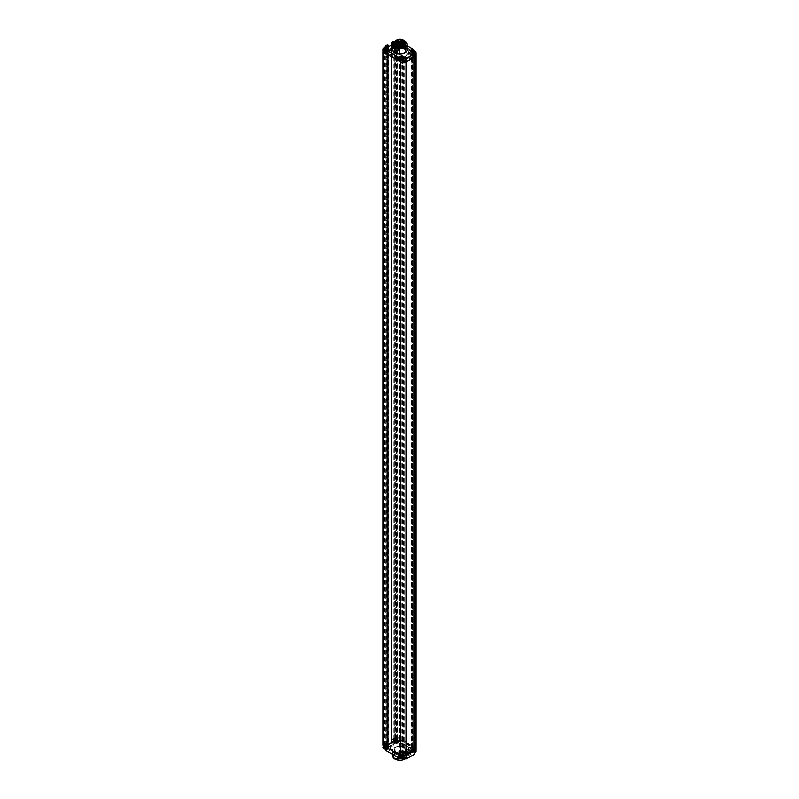 <?xml version="1.0" encoding="UTF-8"?>
<svg xmlns="http://www.w3.org/2000/svg" width="799" height="799" viewBox="0 0 799 799"><rect width="100%" height="100%" fill="white"/><g stroke="black" fill="none" stroke-linecap="round" stroke-linejoin="round"><path stroke-width="0.6" stroke-dasharray="4 3" d="M387.415 44.874L387.415 48.31L383.41 50.627L383.41 48.359L385.168 47.351L385.328 46.072L387.585 44.874L388.144 48.639L388.144 742.291L386.826 743.06L388.354 743.919L394.756 740.224L393.298 739.325L391.949 740.104L391.22 739.724L395.265 737.387A1.738 0.999 180 0 1 397.712 737.387L414.931 747.325A3.985 2.297 180 0 1 416.089 748.953A3.985 2.297 0 0 0 414.931 747.325L414.841 749.732L413.033 748.683L411.076 749.822A1.328 0.769 0 0 0 411.076 750.9L414.751 752.938M388.114 48.619L387.455 48.29L387.415 741.921L388.144 742.291L387.415 741.921L383.41 744.229L387.415 741.921L387.585 745.357L387.585 741.921M387.415 48.31L388.144 48.639L386.806 49.488L386.806 46.052L386.806 746.536L388.354 747.365L394.766 743.639L393.378 742.81L391.949 743.549L391.909 46.522L391.26 46.092L391.22 739.724L393.378 739.365L393.408 742.87L393.218 739.365M385.328 750.101L387.295 748.973L387.295 747.984L385.328 749.112L385.328 750.101L387.375 749.112A1.558 0.899 0 0 0 387.375 747.834L385.358 746.715L385.168 745.477L383.41 746.496L383.41 744.229A1.738 0.999 180 0 0 382.901 744.938A1.738 0.999 180 0 1 383.41 744.229L383.41 50.627A1.738 0.999 0 0 0 382.901 51.336A1.738 0.999 180 0 1 383.41 50.627L387.455 48.29M416.089 55.351A3.985 2.297 0 0 0 414.921 53.723L397.712 43.785A1.738 0.999 0 0 0 395.265 43.785L391.22 46.162L391.22 739.744L391.26 46.092L395.265 43.785A1.738 0.999 180 0 1 397.712 43.785L414.931 53.723L414.921 51.456A3.985 2.297 180 0 1 414.981 51.486A3.875 2.237 180 0 0 414.841 51.406L412.953 50.317L411.135 51.376M391.26 45.163L391.26 46.192L391.22 45.183M391.26 46.192L391.79 46.502L391.83 740.124L391.79 743.549L391.22 743.19L393.338 741.941L395.465 743.07L395.465 742.081A1.448 0.839 0 0 0 397.512 742.081L399.63 740.953L397.632 739.794A1.618 0.939 0 0 0 395.345 739.794L393.587 740.813L395.545 741.941A1.328 0.769 0 0 0 397.433 741.941L399.39 740.813L397.632 739.794M391.949 44.764L391.949 46.502L391.79 44.854M391.949 46.502L393.218 45.763L393.218 42.717M388.114 46.791L388.114 48.719L386.826 49.528L386.846 743.14L386.826 49.528L388.334 50.327L394.726 46.642L393.218 45.763M393.298 739.325L393.298 45.723L394.756 46.562L394.756 740.224L394.726 46.642L388.354 50.317L388.354 46.871L386.846 46.092L386.846 49.448M387.375 749.112L387.295 748.973A1.448 0.839 0 0 0 387.715 748.383A1.448 0.839 0 0 0 387.295 747.794L385.298 746.616L388.034 745.807L386.766 746.536L386.806 743.1L388.194 743.919L388.354 50.317M388.194 46.861L388.194 50.317L386.846 49.538M395.755 45.533L395.755 46.242L395.135 45.743A1.908 1.099 180 0 1 394.576 44.964A1.908 1.099 180 0 1 395.755 43.945A1.908 1.099 180 0 1 397.832 44.185L412.683 52.754A5.783 3.336 180 0 1 414.371 55.111A5.783 3.336 180 0 1 413.802 56.559A1.448 0.839 180 0 1 413.522 56.789L405.932 61.163A1.448 0.839 180 0 1 405.532 61.333A5.783 3.336 180 0 1 398.951 60.684L384.109 52.115A1.908 1.099 180 0 1 383.55 51.336A1.908 1.099 180 0 1 384.728 50.317A1.908 1.099 180 0 1 386.806 50.557L395.585 45.763L395.135 45.034A1.908 1.099 180 0 1 394.576 44.255A1.908 1.099 180 0 1 395.755 43.236A1.908 1.099 180 0 1 397.832 43.476L412.683 52.045A5.783 3.336 180 0 1 414.371 54.402A5.783 3.336 180 0 1 413.802 55.85A1.448 0.839 180 0 1 413.522 56.08L410.376 54.871L410.376 53.223L412.993 54.731L406.461 58.507L403.845 56.999L410.376 53.223M395.755 46.242L387.255 50.816M404.733 42.567A5.493 3.166 0 0 0 403.845 41.898A5.493 3.166 0 0 0 395.195 42.567A5.493 3.166 0 0 1 403.845 41.898A5.493 3.166 180 0 1 404.733 42.567M396.084 47.231A5.493 3.166 0 0 0 402.067 47.92A5.493 3.166 0 0 0 405.453 44.984A5.493 3.166 0 0 0 403.845 42.746A5.493 3.166 0 0 0 397.862 42.057A5.493 3.166 0 0 0 394.476 44.984A5.493 3.166 0 0 0 396.084 47.231M401.707 42.517A4.624 2.667 0 0 0 395.335 44.984A4.624 2.667 0 0 0 395.685 45.992L398.212 47.461A4.624 2.667 0 0 0 404.584 44.984A4.624 2.667 0 0 0 404.244 43.975L401.707 42.517L401.707 43.695A4.624 2.667 0 0 0 395.335 46.162A4.624 2.667 0 0 0 395.685 47.171L395.685 45.992M396.164 48.359A5.373 3.106 0 0 0 402.017 49.029A5.373 3.106 0 0 0 405.333 46.162A5.373 3.106 0 0 0 403.765 43.975A5.373 3.106 0 0 0 397.902 43.296A5.373 3.106 0 0 0 394.586 46.162A5.373 3.106 0 0 0 396.164 48.359M395.685 47.171L398.212 48.639A4.624 2.667 0 0 0 404.584 46.162A4.624 2.667 0 0 0 404.244 45.153L401.707 43.695M396.164 53.173A5.373 3.106 0 0 0 402.017 53.843A5.373 3.106 0 0 0 405.333 50.976A5.373 3.106 0 0 0 403.765 48.789A5.373 3.106 0 0 0 397.902 48.11A5.373 3.106 0 0 0 394.586 50.976A5.373 3.106 0 0 0 396.164 53.173M402.826 56.409L402.416 56.17A1.159 0.669 0 0 0 400.778 56.17L398.531 57.468L387.086 50.856L399.76 43.546L411.195 50.157L408.948 51.456A1.159 0.669 0 0 0 408.948 52.394L402.826 56.409L402.826 58.057L402.416 56.17M406.461 58.507L406.461 60.155L403.845 58.647L403.845 56.999M403.845 58.647L410.376 54.871M406.461 60.155L405.932 60.464A1.448 0.839 180 0 1 405.532 60.624A5.783 3.336 180 0 1 398.951 59.975L384.109 51.406A1.908 1.099 180 0 1 383.55 50.627A1.908 1.099 180 0 1 384.728 49.608A1.908 1.099 180 0 1 386.806 49.848L387.255 50.107M402.826 58.057L408.948 54.042A1.159 0.669 180 0 1 408.948 53.104L411.195 51.805L399.76 45.203L387.086 52.514L398.531 59.116L400.778 57.818A1.159 0.669 180 0 1 402.416 57.818M395.835 44.634A0.929 0.529 0 0 0 397.143 43.875A0.929 0.529 0 0 0 395.835 44.634M384.798 51.006A0.929 0.529 0 0 0 386.107 50.247A0.929 0.529 0 0 0 384.798 51.006M400.938 60.554A0.929 0.529 0 0 0 402.247 59.805A0.929 0.529 0 0 0 400.938 60.554M412.384 53.952A0.929 0.529 0 0 0 413.692 53.193A0.929 0.529 0 0 0 412.384 53.952M412.993 56.379L412.993 54.731M409.358 54.282L409.358 52.634M411.195 51.805L411.195 50.157M399.76 45.203L399.76 43.546M387.086 52.514L387.086 50.856M398.531 59.116L398.531 57.468M410.996 52.634L414.591 54.712L414.591 53.623L410.996 51.545A1.448 0.839 180 0 1 410.916 51.496A1.448 0.839 0 0 0 410.566 52.045A1.448 0.839 0 0 0 410.996 52.634L410.996 51.545M394.077 41.778L395.385 42.537A1.558 0.899 180 0 0 397.592 42.537L399.61 41.398L412.953 49.139L412.953 50.317L414.841 51.406M397.592 42.537L399.49 41.398L397.512 42.577L397.512 43.575A1.448 0.839 180 0 1 395.465 43.575L393.338 42.437L393.338 41.448L391.26 42.647L391.26 46.092M395.385 42.537L397.512 42.577A1.448 0.839 180 0 1 395.465 42.577L393.338 41.448M404.244 45.153L404.244 43.975M398.212 48.639L398.212 47.461M384.299 53.693A1.159 0.669 0 0 1 386.277 53.223A1.159 0.669 180 0 1 384.639 54.162A1.159 0.669 0 0 1 384.299 53.693L384.299 49.069A1.159 0.669 0 0 0 384.639 49.538A1.159 0.669 180 0 0 386.606 49.069L384.299 49.069A1.159 0.669 0 0 1 386.277 48.599A1.159 0.669 180 0 1 386.606 49.069L386.606 53.693M385.298 50.137A2.027 1.169 180 0 0 387.475 48.899A2.027 1.169 180 0 0 386.886 48.15A2.027 1.169 0 0 0 384.738 47.88A2.027 1.169 0 0 0 383.44 48.899M385.108 48.05L384.928 48.689L384.239 47.501M385.048 47.95L384.728 47.411M385.807 48.05L386.257 48.669L385.468 49.089L385.458 47.73L385.438 49.089L385.867 48.11M384.928 48.689L385.438 49.089M385.048 48.849L385.048 48.11M385.977 48.689L386.666 47.501M385.867 47.95L386.177 47.411M384.788 54.072A0.939 0.539 180 0 1 386.117 53.313A0.939 0.539 180 0 1 384.788 54.072M386.117 49.248A0.939 0.539 0 0 0 384.788 50.017A0.939 0.539 0 0 0 386.117 49.248M384.639 50.107C386.237 50.397 386.786 50.087 386.277 49.158C384.669 48.869 384.129 49.178 384.639 50.107M395.335 47.321A1.159 0.669 0 0 1 397.303 46.851A1.159 0.669 180 0 1 395.675 47.79A1.159 0.669 0 0 1 395.335 47.321L395.335 42.697A1.159 0.669 0 0 0 395.675 43.166A1.159 0.669 180 0 0 397.642 42.697L395.335 42.697A1.159 0.669 0 0 1 397.303 42.227A1.159 0.669 180 0 1 397.642 42.697L397.642 47.321M398.511 42.527A2.027 1.169 180 0 0 397.922 41.778A2.027 1.169 0 0 0 395.775 41.508A2.027 1.169 0 0 0 394.466 42.527A2.027 1.169 0 0 0 395.056 43.426A2.027 1.169 180 0 0 397.323 43.665A2.027 1.169 180 0 0 398.511 42.527A2.027 2.027 0 0 0 397.522 41.009A2.027 1.658 120.6 0 1 397.702 41.129A2.007 1.159 120 0 0 396.893 41.129A2.007 1.159 60 0 1 397.702 42.067L396.893 42.477L396.893 41.129M397.183 40.839A2.007 1.159 120 0 1 397.293 40.899L396.504 42.227L395.685 40.899A2.007 1.159 60 0 1 395.795 40.839A2.007 1.159 60 0 1 396.484 40.889A2.007 1.159 120 0 1 397.183 40.839A2.027 2.027 0 0 0 395.795 40.839M396.484 41.368A2.007 1.159 120 0 0 395.685 42.297L396.504 42.717L396.484 41.368A2.007 1.159 60 0 1 397.293 42.297L396.474 42.717L396.913 42.467L396.064 42.467L395.275 41.129A2.007 1.159 60 0 1 396.084 41.129A2.007 1.159 120 0 0 395.275 42.067M396.084 42.477L396.084 41.129M396.474 42.227L396.484 40.889M395.685 42.297L396.474 42.717M396.604 42.087L397.702 41.129M395.825 47.7A0.939 0.539 180 0 1 397.153 46.941A0.939 0.539 180 0 1 395.825 47.7M397.153 42.886A0.939 0.539 0 0 0 395.825 43.645A0.939 0.539 0 0 0 397.153 42.886M395.675 43.735C397.273 44.035 397.812 43.715 397.303 42.796C395.705 42.497 395.165 42.816 395.675 43.735M400.439 63.251A1.159 0.669 0 0 1 402.416 62.771A1.159 0.669 180 0 1 400.778 63.72A1.159 0.669 0 0 1 400.439 63.251L400.439 58.627A1.159 0.669 0 0 0 400.778 59.096A1.159 0.669 180 0 0 402.756 58.627L400.439 58.627A1.159 0.669 0 0 1 402.416 58.147A1.159 0.669 180 0 1 402.756 58.627L402.756 63.251M403.615 58.457A2.027 1.169 180 0 0 403.026 57.708A2.027 1.169 0 0 0 400.878 57.438A2.027 1.169 0 0 0 399.58 58.457M401.248 57.608L401.068 58.247L400.379 57.059M401.188 57.508L400.878 56.969M401.947 57.608L402.396 58.217L401.607 58.637L401.597 57.288L401.597 58.167M401.597 58.637L400.788 58.227L402.017 58.407M401.068 58.247L402.017 58.387L402.007 57.668M401.188 58.397L401.188 57.668M402.117 58.247L402.816 57.059M402.007 57.508L402.316 56.969M400.938 63.63A0.939 0.539 180 0 1 402.257 62.861A0.939 0.539 180 0 1 400.938 63.63M402.257 58.806A0.939 0.539 0 0 0 400.938 59.575A0.939 0.539 0 0 0 402.257 58.806M400.778 59.665C402.376 59.955 402.926 59.645 402.416 58.717C400.818 58.427 400.269 58.736 400.778 59.665M411.885 56.639A1.159 0.669 0 0 1 413.852 56.17A1.159 0.669 180 0 1 412.224 57.109A1.159 0.669 0 0 1 411.885 56.639L411.885 52.015A1.159 0.669 0 0 0 412.224 52.484A1.159 0.669 180 0 0 414.192 52.015L411.885 52.015A1.159 0.669 0 0 1 413.852 51.545A1.159 0.669 180 0 1 414.192 52.015L414.192 56.639M415.061 51.845A2.027 1.169 180 0 0 414.471 51.096A2.027 1.169 0 0 0 412.324 50.826A2.027 1.169 0 0 0 411.016 51.845A2.027 1.169 0 0 0 411.605 52.744A2.027 1.169 180 0 0 413.642 53.034M412.683 50.996L412.514 51.635L411.825 50.457M412.624 50.896L412.314 50.357M413.443 51.795L413.443 51.066M412.514 51.635L412.624 51.066M412.923 51.406L413.463 51.785L414.252 50.457M413.053 51.545L413.393 50.996M413.443 50.896L413.762 50.357M412.374 57.029A0.939 0.539 180 0 1 413.702 56.26A0.939 0.539 180 0 1 412.374 57.029M413.702 52.205A0.939 0.539 0 0 0 412.374 52.964A0.939 0.539 0 0 0 413.702 52.205M412.224 53.054C413.822 53.353 414.361 53.034 413.852 52.115C412.254 51.815 411.715 52.135 412.224 53.054M402.496 43.496L402.536 43.476A3.615 2.087 180 0 1 402.496 43.496L402.306 46.672A3.615 2.087 180 0 1 397.403 46.552A3.615 2.087 0 0 1 396.354 45.084A3.615 2.087 0 0 1 398.351 43.216M402.227 46.552L402.716 43.575L402.306 46.672M402.227 43.456A3.615 2.087 0 0 1 402.516 43.605A3.615 2.087 180 0 1 403.575 45.084A3.615 2.087 180 0 1 402.716 46.432M401.707 43.256A3.615 2.087 0 0 0 400.838 43.056M401.577 43.416L400.968 43.416M401.058 43.815L401.697 43.655M403.125 45.163L402.386 45.343L403.125 45.163M400.718 46.552L399.979 46.732L400.718 46.552M397.692 45.663L396.953 45.843L397.692 45.663M398.222 43.725L397.483 43.905L398.222 43.725M403.335 40.07A4.764 2.757 0 0 0 396.694 40.01M404.733 43.426A4.764 2.757 180 0 0 403.335 41.488A4.764 2.757 0 0 0 398.142 40.889A4.764 2.757 0 0 0 395.195 43.426M395.545 43.615L393.587 42.487L395.345 41.468A1.618 0.939 180 0 1 397.632 41.468L399.39 42.487L397.433 43.615A1.328 0.769 180 0 1 395.545 43.615L395.495 43.625A4.474 2.587 0 0 1 398.252 41.278A4.474 2.587 0 0 1 403.125 41.838A4.474 2.587 180 0 1 404.444 43.665A4.474 2.587 180 0 1 403.225 45.433M397.433 43.615L395.495 43.625A4.474 2.587 0 0 0 396.793 45.493M404.444 43.665L404.444 44.135A4.474 2.587 180 0 0 403.125 42.307A4.474 2.587 0 0 0 398.252 41.748A4.474 2.587 0 0 0 395.485 44.135A4.474 2.587 0 0 0 395.505 44.414M403.845 42.836A5.493 3.166 180 0 1 405.453 45.084A5.493 3.166 180 0 1 402.067 48.01A5.493 3.166 180 0 1 396.084 47.321A5.493 3.166 0 0 1 394.476 45.084A5.493 3.166 0 0 1 397.862 42.157A5.493 3.166 0 0 1 403.845 42.836M397.922 47.381L395.974 46.262A4.474 2.587 0 0 1 395.485 45.084A4.474 2.587 0 0 1 401.997 42.776L403.944 43.905A4.474 2.587 180 0 1 404.444 45.084A4.474 2.587 180 0 1 397.922 47.381L397.922 47.85A4.474 2.587 180 0 0 404.444 45.553A4.474 2.587 180 0 0 403.944 44.374L404.484 47.281A4.764 2.757 180 0 1 404.733 48.15A4.764 2.757 180 0 1 403.335 50.097A4.764 2.757 180 0 1 398.461 50.756L395.435 49.019A4.764 2.757 0 0 1 395.195 48.15A4.764 2.757 0 0 1 401.468 45.533L401.997 46.082A4.474 2.587 0 0 0 396.793 46.552A4.474 2.587 0 0 0 395.974 49.558M404.484 47.281L401.997 46.082M401.997 42.776L401.997 43.256A4.474 2.587 0 0 0 396.793 43.725A4.474 2.587 0 0 0 395.485 45.553A4.474 2.587 0 0 0 395.974 46.732L395.435 46.652L395.435 49.019M401.468 45.533L401.468 43.176L401.997 43.256M403.944 47.211A4.474 2.587 180 0 1 403.125 50.217A4.474 2.587 180 0 1 397.922 50.687M401.468 43.176A4.764 2.757 0 0 0 396.594 43.845A4.764 2.757 0 0 0 395.195 45.793A4.764 2.757 0 0 0 395.435 46.652M404.484 44.924A4.764 2.757 180 0 1 404.733 45.793A4.764 2.757 180 0 1 398.461 48.399L397.922 47.85M398.461 48.399L398.461 50.756M416.089 55.251A3.985 2.297 0 0 0 414.931 53.723L414.931 747.325L397.712 737.387L397.712 41.518L399.47 42.537L399.63 41.448L399.47 42.437L397.483 43.625L399.47 42.537M413.892 57.558L413.892 56.19L415.14 56.839M413.892 56.19L414.921 55.6L411.855 55.011L413.792 54.282L411.605 53.693L412.424 53.223L397.233 44.924L395.735 44.964L396.484 46.572L388.234 51.336L384.709 51.336L399.76 60.534L400.579 60.065L401.308 60.484L400.848 60.884L402.346 60.884L402.866 60.205L404.004 60.864L402.986 61.453L403.885 61.972L404.903 61.383L406.012 62.022M393.298 45.723L391.909 46.522M413.892 749.792L414.921 749.202L411.855 748.613L413.792 747.884L411.605 747.295L412.424 746.825L397.233 738.526L395.735 738.566L396.484 740.174L388.234 744.938L384.709 744.938L399.76 754.136L400.579 753.667L401.308 754.086L400.848 754.496L402.346 754.496L402.866 753.807L404.004 754.466L402.986 755.055L406.012 755.624M386.766 746.536L388.114 747.504L388.354 743.919L388.334 50.327M388.114 48.719L388.144 742.291L386.846 743.05M387.585 44.874L387.545 741.891M404.903 754.985L404.903 61.383M403.885 755.574L403.885 61.972M402.986 755.055L402.986 61.453M404.004 754.466L404.004 60.864M402.866 753.807L402.866 60.205M402.167 754.206L402.167 60.604M401.308 754.086L401.308 60.484M400.579 753.667L400.579 60.065M399.76 754.136L399.76 60.534M387.086 746.825L387.086 53.223M387.495 746.586L387.495 52.984M385.388 745.367L385.388 51.765M386.207 744.938L386.207 51.336M388.234 744.938L388.234 51.336M396.484 740.174L396.484 46.572M396.484 739.005L396.484 45.393M397.233 738.526L397.233 44.924M399.35 739.744L399.35 46.142M399.76 739.514L399.76 45.903M412.424 746.825L412.424 53.223M411.605 747.295L411.605 53.693M412.344 747.724L412.344 54.112M412.544 748.214L412.544 54.612M411.855 748.613L411.855 55.011M412.993 749.272L412.993 55.67M411.885 745.527A1.159 0.669 180 0 1 413.852 745.058A1.159 0.669 0 0 1 412.224 745.996A1.159 0.669 180 0 1 411.885 745.527L411.885 750.151A1.159 0.669 180 0 0 412.224 750.621A1.159 0.669 0 0 0 414.192 750.151L414.831 749.162L414.022 748.683L414.022 55.081L403.395 61.213L404.214 61.693L414.831 55.56L414.022 55.081L414.022 748.683L403.395 754.825L404.214 755.295L406.042 754.236M414.921 749.202L414.921 55.6M414.831 749.162L414.831 55.56M404.214 755.295L404.214 61.693M403.395 754.825L403.395 61.213M388.114 747.504L394.816 743.829L393.468 742.86L391.34 743.29L391.26 739.694L391.28 743.29L391.26 739.794M391.26 739.694L395.265 737.387A1.738 0.999 180 0 1 397.712 737.387L397.712 739.654A1.738 0.999 0 0 0 395.265 739.654L395.345 739.794M416.089 749.053L416.089 748.953A3.985 2.297 180 0 1 415.14 750.441M406.002 755.714A3.985 2.297 180 0 1 400.629 755.584M388.434 747.504L388.354 743.919L394.726 740.244L394.816 743.829M393.378 739.365L394.726 740.244M414.022 749.871A5.783 3.336 0 0 0 414.371 748.713A5.783 3.336 0 0 0 412.683 746.356L397.832 737.787A1.908 1.099 0 0 0 395.755 737.547A1.908 1.099 0 0 0 394.576 738.566A1.908 1.099 0 0 0 395.135 739.345L395.585 740.783L388.074 745.127L386.806 744.868A1.908 1.099 0 0 0 384.728 744.628A1.908 1.099 0 0 0 383.55 745.647A1.908 1.099 0 0 0 384.109 746.426L398.951 754.995A5.783 3.336 0 0 0 405.532 755.644A1.448 0.839 0 0 0 405.932 755.474L406.461 755.175L403.845 753.667L403.845 755.315L406.461 756.823L412.993 753.048L410.956 751.869M383.55 745.647L383.55 744.938A1.908 1.099 0 0 1 384.728 743.919A1.908 1.099 0 0 1 386.806 744.159L388.074 744.418L395.585 739.604M383.55 744.938A1.908 1.099 0 0 0 384.109 745.717L398.951 754.286A5.783 3.336 0 0 0 405.532 754.935A1.448 0.839 0 0 0 405.932 754.775L406.042 754.705M388.114 742.221L388.084 745.817L387.415 745.357L385.328 746.566L385.328 745.577M398.821 756.843L400.778 755.674A1.448 0.839 180 0 1 402.826 755.674L406.421 757.782M393.138 742.86L391.81 743.599L391.28 743.29L393.428 742.081L395.385 743.21A1.558 0.899 0 0 0 397.592 743.21L399.55 742.081L412.873 749.772L410.916 750.9A1.558 0.899 0 0 0 410.916 752.179L414.511 754.256L414.601 753.137M415.12 752.718L415.041 752.768A3.875 2.237 0 0 0 414.841 749.732M395.385 743.21L395.465 743.07A1.448 0.839 0 0 0 397.512 743.07L399.63 741.941L412.953 749.632L410.996 750.86L410.996 749.871A1.448 0.839 0 0 0 410.566 750.461A1.448 0.839 0 0 0 410.996 751.05L414.691 752.988M410.916 750.9L412.933 749.782L413.123 748.543L412.933 749.782L412.993 748.683L410.996 749.871L412.953 748.643M393.338 740.953L393.428 742.081L393.507 740.663L395.265 739.654L395.265 41.518A1.738 0.999 180 0 1 397.712 41.518L397.632 41.468M402.247 754.825A0.929 0.529 180 0 1 400.938 755.574A0.929 0.529 180 0 1 402.247 754.825M413.522 750.391L413.522 751.1L412.384 751.05M411.974 750.81L410.376 749.891L403.845 753.667M413.522 751.1A1.448 0.839 0 0 0 413.802 750.87A5.783 3.336 0 0 0 414.371 749.422A5.783 3.336 0 0 0 412.683 747.065L397.832 738.496A1.908 1.099 0 0 0 395.755 738.256A1.908 1.099 0 0 0 394.576 739.275A1.908 1.099 0 0 0 395.135 740.054L395.585 740.313M408.609 750.241L408.609 748.593A1.159 0.669 0 0 1 408.948 748.124L411.195 746.825L399.76 740.214L387.086 747.534L398.531 754.136L400.778 752.838A1.159 0.669 0 0 1 402.416 752.838L408.948 749.062L408.948 750.72A1.159 0.669 180 0 1 408.948 749.772L411.195 748.473L399.76 741.871L387.086 749.182L398.531 755.784L400.778 754.496A1.159 0.669 180 0 1 402.416 754.496L408.948 750.72M386.107 745.267A0.929 0.529 180 0 1 384.798 746.026A0.929 0.529 180 0 1 386.107 745.267M397.143 738.895A0.929 0.529 180 0 1 395.835 739.654A0.929 0.529 180 0 1 397.143 738.895M413.692 748.214A0.929 0.529 180 0 1 412.384 748.973A0.929 0.529 180 0 1 413.692 748.214M412.993 751.4L412.993 753.048M410.546 751.639L403.845 755.315M410.376 749.891L410.376 751.539M406.461 755.175L406.461 756.823M403.765 747.105A5.373 3.106 180 0 1 405.333 749.302A5.373 3.106 180 0 1 402.017 752.169A5.373 3.106 180 0 1 396.164 751.499A5.373 3.106 180 0 1 394.586 749.302A5.373 3.106 180 0 1 397.902 746.436A5.373 3.106 180 0 1 403.765 747.105M409.358 749.302L409.358 750.95M402.826 753.077L402.826 754.725M398.531 754.136L398.531 755.784M387.086 747.534L387.086 749.182M399.76 740.214L399.76 741.871M411.195 746.825L411.195 748.473M403.765 751.919A5.373 3.106 180 0 1 405.333 754.116A5.373 3.106 180 0 1 402.017 756.983A5.373 3.106 180 0 1 396.164 756.303A5.373 3.106 180 0 1 394.586 754.116A5.373 3.106 180 0 1 397.902 751.25A5.373 3.106 180 0 1 403.765 751.919M384.299 742.581A1.159 0.669 180 0 0 384.639 743.05A1.159 0.669 0 0 0 386.277 742.101A1.159 0.669 180 0 0 384.299 742.581L384.299 747.205A1.159 0.669 180 0 1 386.277 746.725A1.159 0.669 0 0 1 386.606 747.205L384.299 747.205A1.159 0.669 180 0 0 384.639 747.674A1.159 0.669 0 0 0 386.606 747.205L386.606 742.581M384.029 748.124A2.027 1.169 180 0 1 383.44 747.375A2.027 1.169 180 0 1 384.619 746.236A2.027 1.169 180 0 1 386.886 746.466A2.027 1.169 0 0 1 387.475 747.375A2.027 1.169 0 0 1 386.167 748.383A2.027 1.169 0 0 1 384.029 748.124M384.239 748.763L385.048 747.425L384.239 747.834A2.007 1.159 -120 0 0 385.048 748.773A2.007 1.159 120 0 1 384.299 748.793M385.867 748.773A2.007 1.159 120 0 0 386.666 747.834L385.438 747.185L385.867 748.773A2.007 1.159 -120 0 0 386.666 748.763L385.537 747.385L385.458 749.003A2.007 1.159 -120 0 0 386.147 749.053A2.007 1.159 -120 0 0 386.267 749.003L385.468 747.185L385.458 748.533A2.007 1.159 120 0 0 386.267 747.594M384.239 747.834L384.649 747.594A2.007 1.159 -120 0 0 385.458 748.533M385.048 747.425L385.048 748.773M385.877 747.425L386.666 747.834M384.928 747.584L384.649 749.003M384.758 749.053A2.007 1.159 120 0 0 385.458 749.003M386.117 742.191A0.939 0.539 0 0 0 384.788 742.96A0.939 0.539 0 0 0 386.117 742.191M384.788 747.015A0.939 0.539 180 0 1 386.117 746.256A0.939 0.539 180 0 1 384.788 747.015M386.277 746.166C386.786 747.085 386.237 747.405 384.639 747.105C384.129 746.186 384.669 745.866 386.277 746.166M395.335 736.209A1.159 0.669 180 0 0 395.675 736.678A1.159 0.669 0 0 0 397.303 735.739A1.159 0.669 180 0 0 395.335 736.209L395.335 740.833A1.159 0.669 180 0 1 397.303 740.363A1.159 0.669 0 0 1 397.642 740.833L395.335 740.833A1.159 0.669 180 0 0 395.675 741.302A1.159 0.669 0 0 0 397.642 740.833L397.642 736.209M395.056 741.752A2.027 1.169 180 0 1 394.466 741.003A2.027 1.169 180 0 1 395.655 739.864A2.027 1.169 180 0 1 397.922 740.104A2.027 1.169 0 0 1 398.511 741.003A2.027 1.169 0 0 1 397.203 742.021A2.027 1.169 0 0 1 395.056 741.752M395.275 742.401L396.084 741.053L395.275 741.462A2.007 1.159 -120 0 0 396.084 742.401A2.007 1.159 120 0 1 395.275 742.401A2.027 1.658 -59.4 0 0 395.685 742.631A2.007 1.159 120 0 0 395.795 742.69A2.007 1.159 120 0 0 396.484 742.641A2.007 1.159 -120 0 0 397.183 742.69A2.007 1.159 -120 0 0 397.293 742.631L396.484 741.292L396.484 742.641M396.893 742.401A2.007 1.159 120 0 0 397.702 741.462L396.474 740.813L396.893 742.401A2.007 1.159 -120 0 0 397.702 742.401L396.504 741.302M395.275 741.462L395.685 741.232A2.007 1.159 -120 0 0 396.484 742.161A2.007 1.159 120 0 0 397.293 741.232M396.484 741.292L396.484 742.161M396.084 741.053L396.084 742.401M396.913 741.053L397.702 741.462M395.964 741.212L395.685 742.631M397.153 735.829A0.939 0.539 0 0 0 395.825 736.588A0.939 0.539 0 0 0 397.153 735.829M395.825 740.643A0.939 0.539 180 0 1 397.153 739.884A0.939 0.539 180 0 1 395.825 740.643M397.303 739.794C397.812 740.713 397.273 741.033 395.675 740.733C395.165 739.814 395.705 739.494 397.303 739.794M411.605 751.07A2.027 1.169 180 0 1 411.016 750.321A2.027 1.169 180 0 1 412.204 749.182A2.027 1.169 180 0 1 414.471 749.422A2.027 1.169 0 0 1 415.061 750.321A2.027 1.169 0 0 1 413.752 751.34A2.027 1.169 0 0 1 411.605 751.07M411.825 751.719L412.624 750.371L411.825 750.78A2.007 1.159 -120 0 0 412.624 751.719A2.007 1.159 120 0 1 411.825 751.719A2.027 1.658 -59.4 0 0 412.004 751.849A2.027 1.658 -59.4 0 0 412.014 751.849A2.027 1.658 -59.4 0 0 412.234 751.949A2.007 1.159 120 0 0 412.344 752.009A2.007 1.159 120 0 0 413.033 751.959A2.007 1.159 -120 0 0 413.732 752.009A2.007 1.159 -120 0 0 413.842 751.949L413.033 750.611L413.033 751.959M414.252 750.78L413.443 750.371L413.443 751.719A2.007 1.159 120 0 0 414.252 750.78L413.023 750.131L413.033 751.489A2.007 1.159 120 0 0 413.842 750.551M411.825 750.78L412.234 750.551A2.007 1.159 -120 0 0 413.033 751.489M413.443 751.719A2.007 1.159 -120 0 0 414.252 751.719L413.463 750.371M412.614 750.391L412.624 751.719M412.514 750.531L412.234 751.949M413.702 745.147A0.939 0.539 0 0 0 412.374 745.906A0.939 0.539 0 0 0 413.702 745.147M412.374 749.961A0.939 0.539 180 0 1 413.702 749.202A0.939 0.539 180 0 1 412.374 749.961M413.852 749.112C414.361 750.031 413.822 750.351 412.224 750.051C411.715 749.132 412.254 748.823 413.852 749.112M400.439 752.129A1.159 0.669 180 0 0 400.778 752.608A1.159 0.669 0 0 0 402.416 751.659A1.159 0.669 180 0 0 400.439 752.129L400.439 756.753A1.159 0.669 180 0 1 402.416 756.283A1.159 0.669 0 0 1 402.756 756.753L400.439 756.753A1.159 0.669 180 0 0 400.778 757.232A1.159 0.669 0 0 0 402.756 756.753L402.756 752.129M399.85 757.432A2.027 1.169 180 0 1 399.58 756.923A2.027 1.169 180 0 1 400.758 755.784A2.027 1.169 180 0 1 403.026 756.024A2.027 1.169 0 0 1 403.615 756.923A2.027 1.169 0 0 1 400.579 757.861L400.708 757.891M400.379 758.321L401.188 756.983L400.379 757.392A2.007 1.159 -120 0 0 401.188 758.331A2.007 1.159 120 0 1 400.439 758.351M402.007 758.331A2.007 1.159 -120 0 0 402.816 758.321L402.017 756.993L402.007 758.331A2.007 1.159 120 0 0 402.816 757.392L401.577 756.743L401.597 758.091A2.007 1.159 120 0 0 402.406 757.152M400.379 757.392L400.788 757.152A2.007 1.159 -120 0 0 401.597 758.091M401.478 756.763L402.017 756.973L401.597 758.561A2.007 1.159 120 0 1 400.898 758.611M402.406 758.561L401.597 756.743M401.188 756.983L401.188 758.331M402.816 757.392L402.017 756.973M401.068 757.132L400.788 758.561M402.257 751.749A0.939 0.539 0 0 0 400.938 752.518A0.939 0.539 0 0 0 402.257 751.749M400.938 756.573A0.939 0.539 180 0 1 402.257 755.804A0.939 0.539 180 0 1 400.938 756.573M402.416 755.714C402.926 756.643 402.376 756.953 400.778 756.663C400.269 755.734 400.818 755.425 402.416 755.714M393.577 42.247L394.816 43.146L392.738 44.344M407.18 49.049A7.341 4.235 0 0 0 405.153 46.801A7.341 4.235 0 0 0 397.762 45.753A7.341 4.235 0 0 0 392.738 49.049M405.073 46.751A7.221 4.175 0 0 0 397.193 45.853A7.221 4.175 0 0 0 392.738 49.708C394.586 45.663 398.711 44.694 405.093 46.811L407.18 49.708A7.221 4.175 0 0 0 405.073 46.751M404.314 40.899A7.111 4.105 0 0 0 395.605 40.899M405.073 41.278A7.221 4.175 0 0 0 394.896 41.258M405.932 61.163L405.932 60.464M413.522 56.789L413.522 56.08M405.532 61.333L405.532 60.624M398.951 60.684L398.951 59.975M384.109 52.115L384.109 51.406M386.806 50.557L386.806 49.848M388.074 50.816L388.074 50.107M395.585 46.472L395.585 45.763M395.585 46.002L395.585 45.293M395.135 45.743L395.135 45.034M397.832 44.185L397.832 43.476M412.683 52.754L412.683 52.045M413.802 56.559L413.802 55.85M408.948 54.042L408.948 52.394M408.948 53.104L408.948 51.456M400.778 57.818L400.778 56.17M397.143 42.317A0.929 0.529 180 0 1 395.835 43.076A0.929 0.529 180 0 1 397.143 42.317M397.223 42.177A1.039 0.599 180 0 1 395.755 43.026A1.039 0.599 180 0 1 397.223 42.177M412.304 52.344A1.039 0.599 180 0 1 413.772 51.496A1.039 0.599 180 0 1 412.304 52.344M400.728 59.585A3.875 2.237 180 0 1 400.708 59.575L399.77 59.036M399.65 58.097L400.858 57.398A1.328 0.769 180 0 1 402.736 57.398L403.425 57.788M400.858 58.956A1.039 0.599 180 0 1 402.326 58.107A1.039 0.599 180 0 1 400.858 58.956M383.63 48.24L385.248 47.301L387.215 48.429A1.328 0.769 180 0 1 387.215 49.518L385.308 50.657L385.328 49.608L387.295 48.479L387.295 49.468L385.328 50.607M384.719 49.398A1.039 0.599 180 0 1 386.187 48.549A1.039 0.599 180 0 1 384.719 49.398M399.63 42.437L397.692 41.468L395.345 41.468M394.107 41.758L395.445 42.527L395.495 43.625L393.527 42.497L393.507 41.448M393.507 42.537L395.285 41.468L393.338 42.437M393.468 42.377L394.726 43.196L388.354 46.861M394.816 42.956L394.726 46.542M394.816 43.146L394.726 46.642M393.378 45.763L393.378 42.487M400.778 56.829L400.778 57.258A1.448 0.839 180 0 1 402.826 57.258L403.255 57.508M399.74 57.858L400.858 57.398M387.295 48.26L387.295 48.29A1.448 0.839 180 0 1 387.315 48.3L385.328 47.161L383.66 48.18M387.215 49.518L387.295 49.468A1.448 0.839 180 0 0 387.715 48.879L385.298 50.667M387.415 48.369A1.448 0.839 180 0 1 387.715 48.879L387.715 47.89M412.384 52.394A0.929 0.529 180 0 1 413.692 51.635A0.929 0.529 180 0 1 412.384 52.394M400.938 58.996A0.929 0.529 180 0 1 402.247 58.247A0.929 0.529 180 0 1 400.938 58.996M384.798 49.448A0.929 0.529 180 0 1 386.107 48.689A0.929 0.529 180 0 1 384.798 49.448M386.356 48.459A1.268 0.729 0 0 0 384.559 48.459A1.268 0.729 0 0 0 384.559 49.488A1.268 0.729 180 0 0 386.356 49.488A1.268 0.729 180 0 0 386.356 48.459M397.383 42.087A1.268 0.729 0 0 0 395.585 42.087A1.268 0.729 0 0 0 395.585 43.126A1.268 0.729 180 0 0 397.383 43.126A1.268 0.729 180 0 0 397.383 42.087M402.496 58.007A1.268 0.729 0 0 0 400.699 58.007A1.268 0.729 0 0 0 400.699 59.046A1.268 0.729 180 0 0 402.496 59.046A1.268 0.729 180 0 0 402.496 58.007M413.932 51.406A1.268 0.729 0 0 0 412.134 51.406A1.268 0.729 0 0 0 412.134 52.444A1.268 0.729 180 0 0 413.932 52.444A1.268 0.729 180 0 0 413.932 51.406M397.323 43.296A3.615 2.087 0 0 0 397.403 43.346A3.615 2.087 0 0 0 402.556 43.326M397.043 43.066L397.632 43.426M402.906 756.803L405.423 758.261L402.906 756.803A1.558 0.899 0 0 0 400.699 756.803L399.68 757.392L400.778 756.753L400.778 755.674M394.776 753.477A7.341 4.235 180 0 1 394.776 747.484A7.341 4.235 180 0 1 405.153 747.484A7.341 4.235 180 0 1 405.153 753.477A7.341 4.235 180 0 1 394.776 753.477M394.856 753.527A7.221 4.175 180 0 1 392.738 750.571A7.221 4.175 180 0 1 397.193 746.725A7.221 4.175 180 0 1 405.073 747.624A7.221 4.175 180 0 1 407.18 750.571A7.221 4.175 180 0 1 402.726 754.426A7.221 4.175 180 0 1 394.856 753.527M392.738 756.044A7.221 4.175 180 0 1 397.193 752.199A7.221 4.175 180 0 1 405.073 753.097A7.221 4.175 180 0 1 407.18 756.044A7.221 4.175 180 0 1 405.792 758.511L407.18 756.044L407.18 750.571C405.333 754.616 401.218 755.584 394.826 753.467L392.738 750.571L392.738 754.516M394.936 759.04A7.111 4.105 180 0 1 394.936 753.237A7.111 4.105 180 0 1 404.983 753.237A7.111 4.105 180 0 1 405.023 759.02M387.375 747.834L387.295 746.795L385.298 745.607L383.49 746.636A1.618 0.939 0 0 0 383.49 747.954M388.144 46.811L388.144 745.717L386.816 746.546L388.114 745.767L388.114 742.321M386.766 746.725L386.846 743.14M394.816 743.639L394.726 740.144M393.468 742.86L394.766 743.639L394.766 43.126L392.738 44.305M383.49 746.636L383.41 746.496A1.738 0.999 0 0 0 382.901 747.205M402.326 756.423A1.039 0.599 0 0 0 400.858 757.272A1.039 0.599 0 0 0 402.326 756.423M413.772 749.822A1.039 0.599 0 0 0 412.304 750.67A1.039 0.599 0 0 0 413.772 749.822M397.223 740.503A1.039 0.599 0 0 0 395.755 741.352A1.039 0.599 0 0 0 397.223 740.503M385.328 749.112L387.215 747.834A1.328 0.769 0 0 0 387.215 746.755L385.168 745.477M386.187 746.875A1.039 0.599 0 0 0 384.719 747.724A1.039 0.599 0 0 0 386.187 746.875M387.215 747.834L387.295 747.984A1.448 0.839 0 0 0 387.715 747.395A1.448 0.839 0 0 0 387.295 746.795L385.308 745.617L385.298 746.616L387.715 748.383L387.215 746.755M400.699 756.803L400.778 756.753A1.448 0.839 0 0 1 402.826 756.753L402.826 755.674M416.089 751.22A3.985 2.297 0 0 0 414.921 749.592L413.123 748.543M399.47 740.663L399.47 741.941L399.63 740.953M411.076 749.822L410.996 750.86A1.448 0.839 0 0 0 410.566 751.45A1.448 0.839 0 0 0 410.996 752.039L414.591 754.116M410.916 752.179L411.076 750.9M393.507 740.663L395.545 741.941M397.592 743.21L397.433 741.941M402.247 756.373A0.929 0.529 0 0 0 400.938 757.132A0.929 0.529 0 0 0 402.247 756.373M405.932 754.775L405.932 755.474M402.416 752.838L402.416 754.496M400.778 752.838L400.778 754.496M408.948 748.124L408.948 749.772M413.802 750.161L413.802 750.87M412.683 746.356L412.683 747.065M397.832 737.787L397.832 738.496M395.135 739.345L395.135 740.054M395.585 740.074L395.585 740.783M388.074 744.418L388.074 745.127M387.255 744.418L387.255 745.127M386.806 744.159L386.806 744.868M384.109 745.717L384.109 746.426M398.951 754.286L398.951 754.995M405.532 754.935L405.532 755.644M384.798 747.574A0.929 0.529 0 0 0 386.107 746.825A0.929 0.529 0 0 0 384.798 747.574M395.835 741.212A0.929 0.529 0 0 0 397.143 740.453A0.929 0.529 0 0 0 395.835 741.212M412.384 750.531A0.929 0.529 0 0 0 413.692 749.772A0.929 0.529 0 0 0 412.384 750.531M384.559 747.814A1.268 0.729 180 0 1 384.559 746.775A1.268 0.729 180 0 1 386.356 746.775A1.268 0.729 0 0 1 386.356 747.814A1.268 0.729 0 0 1 384.559 747.814M395.585 741.442A1.268 0.729 180 0 1 395.585 740.403A1.268 0.729 180 0 1 397.383 740.403A1.268 0.729 0 0 1 397.383 741.442A1.268 0.729 0 0 1 395.585 741.442M414.192 745.527L414.192 750.151A1.159 0.669 0 0 0 413.852 749.682A1.159 0.669 180 0 0 411.885 750.151L413.882 749.732M412.134 750.76A1.268 0.729 180 0 1 412.134 749.722A1.268 0.729 180 0 1 413.932 749.722A1.268 0.729 0 0 1 413.932 750.76A1.268 0.729 0 0 1 412.134 750.76M400.699 757.372A1.268 0.729 180 0 1 400.699 756.333A1.268 0.729 180 0 1 402.496 756.333A1.268 0.729 0 0 1 402.496 757.372A1.268 0.729 0 0 1 400.699 757.372M404.274 40.849L395.645 40.849M395.335 46.162L395.335 44.984M405.333 50.976L405.333 46.162M383.55 50.627L383.55 51.336M394.576 44.255L394.576 44.964M414.371 54.402L414.371 55.111M408.609 51.925L408.609 53.573M397.413 44.255L397.413 42.697L395.565 42.697L395.565 44.255M414.971 51.446L412.993 50.037M410.566 52.045L410.566 50.956M413.962 53.573L413.962 52.015L412.114 52.015L412.114 53.573M402.516 60.185L402.516 58.627L400.669 58.627L400.669 60.185M386.376 50.627L386.376 49.069L384.529 49.069L384.529 50.627M394.586 50.976L394.586 46.162M404.584 46.162L404.584 44.984M387.475 48.899A2.027 2.027 0 0 0 387.355 48.399M384.519 53.693L384.519 49.638M386.396 53.693L386.396 49.638M395.455 41.009A2.027 2.027 0 0 0 394.466 42.527M395.555 47.321L395.555 43.266M397.423 47.321L397.423 43.266M400.659 63.251L400.659 59.186M402.536 63.251L402.536 59.186M412.104 56.639L412.104 52.584M413.972 56.639L413.972 52.584M403.575 41.878L403.575 45.084M397.483 43.905L397.483 42.806M397.612 42.856L396.953 43.216L396.953 45.843M397.822 45.843L397.822 43.506M403.245 45.343L403.036 42.357M402.386 45.343L402.386 43.376M400.848 46.732L400.639 43.745L399.979 44.115L399.979 46.732M396.354 41.878L396.354 45.084M395.195 45.793L395.195 48.15M404.733 45.793L404.733 48.15M402.346 754.496L402.346 60.884M400.848 754.496L400.848 60.884M384.709 744.938L384.709 51.336M395.735 738.566L395.735 44.964M413.792 747.884L413.792 54.282M405.383 758.271L402.846 756.813L399.7 757.422M402.516 755.195L402.516 756.753L400.669 756.753L400.669 755.195M405.333 749.302L405.333 754.116M394.586 749.302L394.586 754.116M414.371 749.422L414.371 748.713M394.576 739.275L394.576 738.566M395.755 740.553L395.755 739.844M386.376 745.647L386.376 747.205L384.529 747.205L384.529 745.647M397.413 739.275L397.413 740.833L395.565 740.833L395.565 739.275M413.962 748.593L413.962 750.151L412.114 750.151L412.114 748.593M383.44 747.375A2.027 2.027 0 0 0 383.66 748.094M386.486 748.893A2.027 2.027 0 0 0 387.475 747.375M385.298 749.172A2.027 2.027 0 0 0 386.147 749.053M384.519 742.581L384.519 746.636M386.396 742.581L386.396 746.636M394.466 741.003A2.027 2.027 0 0 0 395.455 742.521M397.522 742.521A2.027 2.027 0 0 0 398.511 741.003M395.795 742.69A2.027 2.027 0 0 0 397.183 742.69M395.555 736.209L395.555 740.264M397.423 736.209L397.423 740.264M411.016 750.321A2.027 2.027 0 0 0 412.004 751.849M414.072 751.849A2.027 2.027 0 0 0 415.061 750.321M412.344 752.009A2.027 2.027 0 0 0 413.732 752.009M412.104 745.527L412.104 749.582M413.972 745.527L413.972 749.582M402.626 758.451A2.027 2.027 0 0 0 403.615 756.923M400.659 752.129L400.659 756.194M402.536 752.129L402.536 756.194"/><path stroke-width="1.2" d="M400.629 61.982L400.629 755.584A3.985 2.297 0 0 0 406.002 755.724L406.002 62.122A3.985 2.297 0 0 1 400.629 61.982L383.41 52.045A1.738 0.999 180 0 1 382.901 51.336A1.738 0.999 0 0 0 383.41 52.045L400.619 61.972A3.985 2.297 0 0 0 406.052 62.092L415.12 56.849A3.985 2.297 0 0 0 416.089 55.351A3.985 2.297 0 0 0 416.089 55.251M392.738 44.344L388.434 46.831L386.766 46.052L388.034 45.124L388.144 46.811M387.415 44.874L385.358 46.022L387.555 44.814L388.114 46.791M396.084 46.382A5.493 3.166 0 0 0 402.067 47.061A5.493 3.166 0 0 0 405.453 44.135A5.493 3.166 0 0 0 404.733 42.567A5.493 3.166 180 0 1 405.453 44.135A5.493 3.166 180 0 1 402.067 47.061A5.493 3.166 180 0 1 396.084 46.382A5.493 3.166 0 0 1 394.476 44.135A5.493 3.166 0 0 0 396.084 46.382M395.195 42.567A5.493 3.166 0 0 0 394.476 44.135A5.493 3.166 0 0 1 395.195 42.567M411.135 51.376L410.996 51.456A1.448 0.839 0 0 0 410.946 51.476A1.558 0.899 180 0 1 410.916 50.227L412.933 49.089L407.18 45.773L412.873 49.089L412.993 50.037M414.901 51.406L416.089 53.084A3.985 2.297 180 0 1 415.12 54.592L415.17 56.829A3.985 2.297 0 0 0 416.099 55.351L416.089 53.084A3.985 2.297 180 0 0 414.981 51.486A3.875 2.237 180 0 1 415.031 54.452L414.621 54.692M394.077 41.778L393.507 41.448M394.107 41.758L393.368 41.398L391.28 42.597L393.338 41.448M391.22 45.183L391.28 42.597L391.26 45.163M393.577 42.247L391.949 43.056L391.34 42.607L391.79 44.854M385.328 47.061L385.418 46.022L387.375 47.161A1.558 0.899 180 0 1 387.375 48.429L385.418 49.568L398.731 57.258L400.699 56.12A1.558 0.899 180 0 1 402.906 56.12L406.501 58.197L414.621 53.673L410.996 51.545M410.916 51.496A1.448 0.839 180 0 1 410.566 50.956L414.621 53.673L414.621 54.781M415.12 56.859L414.591 53.713L406.581 58.337L406.052 59.825A3.985 2.297 180 0 1 400.619 59.715L400.699 59.575M385.298 47.101L385.298 46.122L387.295 47.301A1.448 0.839 180 0 1 387.715 47.89A1.448 0.839 180 0 1 387.375 48.429L385.328 49.708L398.651 57.398L400.778 56.26A1.448 0.839 180 0 1 402.826 56.26L406.501 58.197L406.581 59.326M385.328 50.607L385.358 49.558L385.328 50.697L383.49 49.638A1.618 0.939 180 0 1 383.49 48.31L383.63 48.24M386.766 45.863L388.114 45.273L387.585 44.874M384.728 47.411L384.649 47.271A2.027 1.658 59.4 0 0 384.419 47.371A2.027 2.027 0 0 0 383.44 48.899A2.027 1.169 0 0 0 384.029 49.798A2.027 1.169 180 0 0 385.298 50.137M384.649 47.271A2.007 1.159 60 0 1 384.758 47.211A2.007 1.159 60 0 1 385.458 47.261A2.007 1.159 120 0 1 386.147 47.211A2.027 2.027 0 0 0 384.758 47.211M386.267 47.271A2.027 1.658 120.6 0 1 386.476 47.371A2.027 1.658 120.6 0 1 386.486 47.371A2.027 1.658 120.6 0 1 386.666 47.501A2.007 1.159 120 0 0 385.867 47.501A2.007 1.159 60 0 1 386.666 48.439L386.666 48.439M384.419 47.371A2.027 1.658 59.4 0 0 384.239 47.501A2.007 1.159 60 0 1 385.048 47.501A2.007 1.159 120 0 0 384.239 48.439M385.458 47.261L385.458 47.73A2.007 1.159 60 0 1 386.267 48.669M385.048 48.11L385.048 47.501M385.867 48.11L385.867 47.501M385.458 47.73A2.007 1.159 120 0 0 384.649 48.669M400.878 56.969L400.788 56.819A2.027 1.658 59.4 0 0 400.559 56.929A2.027 2.027 0 0 0 399.58 58.457A2.027 1.169 0 0 0 400.169 59.356A2.027 1.169 180 0 0 402.426 59.595A2.027 1.169 180 0 0 403.615 58.457A2.027 2.027 0 0 0 402.626 56.929A2.027 1.658 120.6 0 1 402.816 57.059A2.007 1.159 120 0 0 402.007 57.049A2.007 1.159 60 0 1 402.816 57.987L402.816 57.987M400.699 56.12L400.778 56.829A2.007 1.159 60 0 1 400.898 56.769A2.007 1.159 60 0 1 401.597 56.819A2.007 1.159 120 0 1 402.287 56.769A2.027 2.027 0 0 0 400.898 56.769M400.559 56.929A2.027 1.658 59.4 0 0 400.379 57.059A2.007 1.159 60 0 1 401.188 57.049A2.007 1.159 120 0 0 400.379 57.987M401.597 56.819L401.597 57.288A2.007 1.159 60 0 1 402.406 58.227M401.188 57.668L401.188 57.049M402.007 57.668L402.007 57.049M401.597 57.288A2.007 1.159 120 0 0 400.788 58.227M413.762 50.357L413.842 50.217A2.027 1.658 120.6 0 1 414.062 50.317A2.027 2.027 0 0 1 415.061 51.845A2.027 1.169 180 0 1 413.642 53.034M412.314 50.357L412.234 50.217A2.007 1.159 60 0 1 412.344 50.167A2.007 1.159 60 0 1 413.033 50.207A2.007 1.159 120 0 1 413.732 50.167A2.027 2.027 0 0 0 412.344 50.167M412.234 50.217A2.027 1.658 59.4 0 0 411.825 50.457A2.007 1.159 60 0 1 412.624 50.447A2.007 1.159 120 0 0 411.825 51.386M413.033 50.207L413.033 50.687A2.007 1.159 60 0 1 413.842 51.615L413.842 51.615M412.624 51.066L412.624 50.447M413.443 51.066L413.443 50.447A2.007 1.159 60 0 1 414.252 51.386M413.033 50.687A2.007 1.159 120 0 0 412.234 51.615M414.062 50.317A2.027 1.658 120.6 0 1 414.252 50.457A2.007 1.159 120 0 0 413.443 50.447M402.227 43.456A3.615 2.087 0 0 0 401.707 43.256M400.838 43.056A3.615 2.087 0 0 0 398.351 43.216M396.793 39.95A4.474 2.587 0 0 1 403.125 39.95L403.125 39.95A4.474 2.587 180 0 1 403.125 43.605A4.474 2.587 180 0 1 396.793 43.605A4.474 2.587 0 0 1 396.793 39.95L396.594 40.07A4.764 2.757 0 0 0 395.195 42.017A4.764 2.757 0 0 0 396.594 43.965A4.764 2.757 180 0 0 401.787 44.554A4.764 2.757 180 0 0 404.733 42.017L404.733 43.426A4.764 2.757 180 0 1 403.335 45.373A4.764 2.757 180 0 1 396.594 45.373L396.594 45.373A4.764 2.757 0 0 1 395.195 43.426L395.195 42.017M403.335 40.07A4.764 2.757 180 0 1 404.733 42.017M396.793 45.493L396.793 45.493A4.474 2.587 180 0 0 403.125 45.493L403.335 45.373M395.505 44.414A4.474 2.587 0 0 0 396.793 45.962A4.474 2.587 180 0 0 401.448 46.572A4.474 2.587 180 0 0 404.414 44.414M385.168 50.786L383.41 49.778L383.44 747.964L382.901 744.938A1.738 0.999 180 0 0 383.41 745.647L400.619 755.584A3.985 2.297 180 0 0 400.629 755.584L383.41 745.647A1.738 0.999 180 0 1 382.901 744.938L382.901 49.069A1.738 0.999 180 0 1 383.41 48.359L383.49 48.31M415.041 752.768L415.12 750.461A3.985 2.297 180 0 1 415.12 750.461L406.052 755.694A3.985 2.297 180 0 1 406.002 755.714L406.012 62.112M415.001 56.929L415.001 750.431L413.892 749.792L413.892 57.558M415.001 750.431L415.17 750.431A3.985 2.297 0 0 0 416.099 748.953L416.099 55.351M406.042 754.236L413.892 749.702M399.85 757.432A2.027 1.169 180 0 0 400.169 757.672A2.027 1.169 0 0 0 400.579 757.861A3.985 2.297 0 0 0 406.052 757.961L406.052 755.694L406.421 757.752M406.042 754.705L413.522 750.391A1.448 0.839 0 0 0 413.802 750.161A5.783 3.336 0 0 0 414.022 749.871M399.68 757.392L398.651 757.891L385.358 750.251L398.681 757.941L398.651 756.713L400.708 757.891A3.875 2.237 0 0 0 405.972 758.001M400.619 755.584L400.619 757.842L398.821 756.803M398.651 757.891L385.328 750.201L385.298 749.162L385.328 750.101M405.383 758.271L406.561 758.88L405.423 758.261L406.421 758.83L406.421 757.782M406.052 757.961L406.581 757.652L406.581 758.83L414.561 754.256L406.421 758.83M414.591 754.116L406.581 758.83M383.66 748.094A2.027 2.027 0 0 0 384.419 748.893A2.027 1.658 -59.4 0 0 384.429 748.903A2.027 1.658 -59.4 0 1 384.239 748.763A2.007 1.159 120 0 0 384.299 748.793M384.429 748.903A2.027 1.658 -59.4 0 0 384.649 749.003A2.007 1.159 120 0 0 384.758 749.053A2.027 2.027 0 0 0 385.298 749.172L385.318 749.122M399.67 757.332A2.027 2.027 0 0 0 400.559 758.451A2.027 1.658 -59.4 0 1 400.379 758.321A2.007 1.159 120 0 0 400.439 758.351M400.559 758.451A2.027 1.658 -59.4 0 0 400.788 758.561A2.007 1.159 120 0 0 400.898 758.611A2.027 2.027 0 0 0 402.287 758.611A2.007 1.159 -120 0 0 402.406 758.561A2.027 1.658 -120.6 0 0 402.526 758.511M401.597 758.561A2.007 1.159 -120 0 0 402.287 758.611M392.738 49.049A7.341 4.235 0 0 0 394.776 52.794A7.341 4.235 0 0 0 403.365 53.553A7.341 4.235 0 0 0 407.18 49.049M394.896 41.258A7.221 4.175 0 0 0 392.738 44.235L392.738 49.708A7.221 4.175 0 0 0 394.856 52.654A7.221 4.175 0 0 0 402.726 53.563A7.221 4.175 0 0 0 407.18 49.708L407.18 44.235A7.221 4.175 0 0 0 405.073 41.278M395.645 40.849L392.738 44.235A7.221 4.175 0 0 0 394.856 47.181A7.221 4.175 0 0 0 402.726 48.09A7.221 4.175 0 0 0 407.18 44.235L404.274 40.849M395.605 40.899A7.111 4.105 0 0 0 394.936 47.041A7.111 4.105 0 0 0 404.983 47.041A7.111 4.105 0 0 0 404.983 41.238A7.111 4.105 0 0 0 404.314 40.899M403.425 57.788L405.972 59.685A3.875 2.237 180 0 1 400.728 59.585M399.77 59.036L398.901 58.527L399.65 58.097M393.218 42.717L391.949 43.056L391.949 44.764M388.114 46.831L386.766 46.052M410.916 50.227L412.953 49.238L412.953 50.037M410.566 50.956A1.448 0.839 180 0 1 410.996 50.367L410.996 51.456M406.052 62.092L406.042 755.674M406.421 59.615L403.255 57.508M400.619 61.972L400.619 59.715L398.821 58.667L398.821 57.398L398.821 58.667M398.651 58.387L399.74 57.858M402.906 56.12L402.826 57.059M383.66 48.18L382.901 49.069A1.738 0.999 180 0 0 383.41 49.778L383.49 49.638M387.375 47.161L387.295 48.26M387.715 47.89L387.295 48.479M402.556 43.326A3.615 2.087 0 0 0 403.575 41.878A3.615 2.087 0 0 0 402.516 40.399A3.615 2.087 0 0 0 398.581 39.95A3.615 2.087 0 0 0 396.354 41.878A3.615 2.087 0 0 0 397.323 43.296A3.725 2.147 0 0 0 402.596 43.296A3.725 2.147 0 0 0 402.596 40.26A3.725 2.147 0 0 0 397.323 40.26A3.725 2.147 0 0 0 397.323 43.296M415.17 56.829L415.17 750.431M405.792 758.511A7.221 4.175 180 0 1 394.856 759A7.221 4.175 180 0 1 392.738 756.044L394.876 759.05L405.812 758.521M405.023 759.02A7.111 4.105 180 0 1 394.936 759.04M382.901 747.205A1.738 0.999 0 0 0 383.41 747.904L385.298 749.162M385.198 748.973L383.44 747.964L385.328 749.202M398.821 757.891L398.821 756.843M415.12 750.461L415.12 752.718A3.985 2.297 0 0 0 416.089 751.22L414.691 752.988M392.738 44.305L388.384 46.821M387.355 48.399A2.027 2.027 0 0 0 386.486 47.371M412.004 50.327A2.027 2.027 0 0 0 411.076 51.555M397.483 42.806L397.483 41.278L398.142 40.919L398.351 43.695M397.822 43.506L397.612 42.856L396.953 43.216M401.707 43.595L401.498 40.609L400.838 40.979L400.838 43.595M403.245 42.727L402.386 42.727L402.386 43.376M400.848 44.115L399.979 44.115M403.575 41.878C402.666 43.865 400.609 44.335 397.383 43.296L396.354 41.878M392.738 754.516L392.738 756.044M406.501 757.742L400.649 757.901L398.731 756.793M416.089 749.053L416.089 751.22"/></g></svg>
